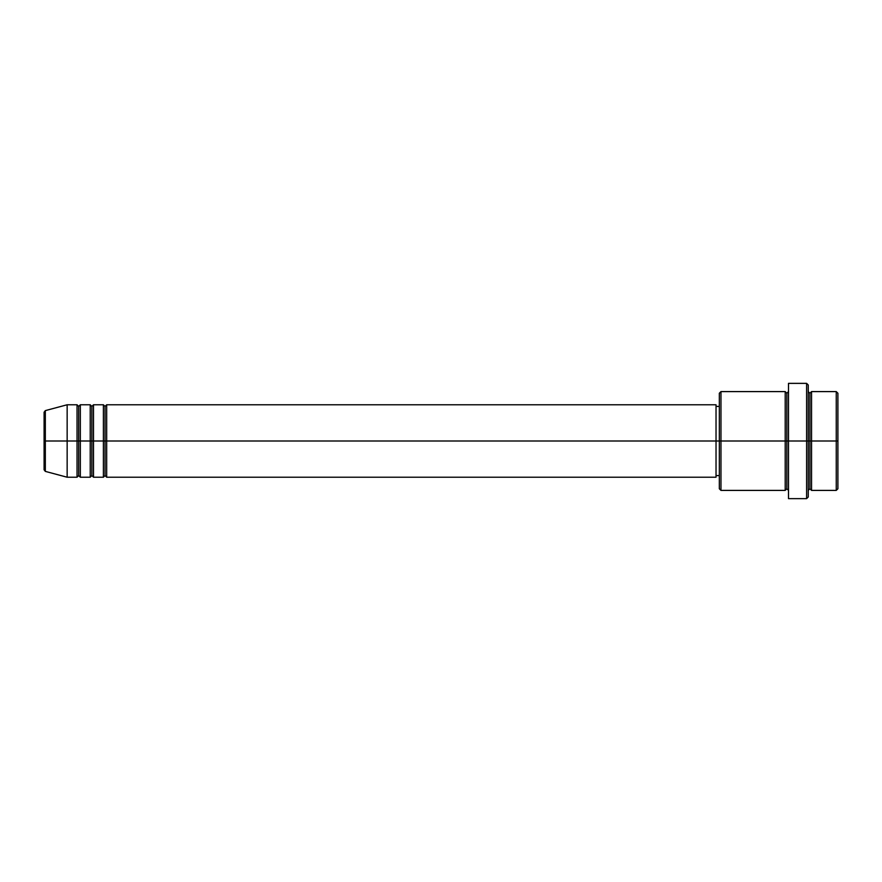 <?xml version="1.0" encoding="UTF-8"?>
<svg xmlns="http://www.w3.org/2000/svg" width="882" height="882" viewBox="0 0 882 882"><rect width="100%" height="100%" fill="white"/><g stroke="black" fill="none" stroke-linecap="round" stroke-linejoin="round"><path stroke-width="1.32" d="M44.1 441L44.1 469.786L44.1 441L44.1 469.786L45.324 471.385L45.324 441L45.324 471.385L45.324 441L44.1 441L44.1 412.214L44.1 441L67.153 441L45.324 441L45.324 410.615L45.324 441L45.324 410.615L44.1 412.214L44.1 441M808.254 391.619L808.254 441L808.254 385.004L808.254 391.619L809.908 393.24L811.55 391.597L811.55 441L836.257 441L836.257 490.403L836.257 441L837.9 441L837.9 393.24L837.9 488.76L837.9 441L811.55 441L811.55 391.597L811.55 441L808.254 441L808.254 496.996L808.254 441L786.843 441L786.843 393.24L786.843 441L720.969 441L720.969 490.403L720.969 441L716.03 441L716.03 477.228L716.03 441L106.678 441L106.678 404.772L106.678 441L105.035 441L105.035 406.415L105.035 441L103.392 441L103.392 404.772L103.392 441L93.503 441L93.503 404.772L93.503 441L91.86 441L91.86 406.415L91.86 441L90.218 441L90.218 404.772L90.218 441L80.328 441L80.328 404.772L80.328 441L78.685 441L78.685 406.415L78.685 441L77.043 441L77.043 404.772L77.043 441L67.153 441L67.153 477.228L67.153 441L77.043 441L77.043 404.772L67.153 404.772L67.153 441L67.153 404.772L45.324 410.615M106.678 477.228L105.035 475.585L103.392 477.228L103.392 441L105.035 441L105.035 406.415L105.035 475.585L105.035 441L105.035 475.585L105.035 441L106.678 441L106.678 477.228L716.03 477.228M93.503 477.228L91.86 475.585L90.218 477.228L90.218 441L91.86 441L91.86 406.415L91.86 475.585L91.86 441L91.86 475.585L91.86 441L93.503 441L93.503 477.228L103.392 477.228M80.328 477.228L78.685 475.585L77.043 477.228L77.043 441L78.685 441L78.685 406.415L78.685 475.585L78.685 441L78.685 475.585L78.685 441L80.328 441L80.328 477.228L90.218 477.228M77.043 404.772L78.685 406.415L80.328 404.772L80.328 441L90.218 441L90.218 404.772L91.86 406.415L93.503 404.772L93.503 441L103.392 441L103.392 404.772L105.035 406.415L106.678 404.772L106.678 441L716.03 441L716.03 404.772L716.03 441L719.326 441L719.326 488.76L719.326 393.24L719.326 441L785.201 441L785.201 391.597L785.201 441L785.201 391.597L720.969 391.597L720.969 441L720.969 391.597L719.326 393.24M788.497 490.403L786.843 488.76L785.201 490.403L785.201 441L786.843 441L786.843 488.76L786.843 393.24L786.843 441L788.497 441L788.497 498.639L788.497 383.361L788.497 441L806.611 441L806.611 498.639L806.611 383.361L806.611 441L809.908 441L809.908 393.24L809.908 488.76L809.908 441L809.908 488.76L809.908 441L811.55 441L811.55 490.403L836.257 490.403L837.9 488.76M836.257 441L836.257 391.597L836.257 441M785.201 441L785.201 490.403L785.201 441M811.55 441L811.55 490.403L811.55 441M77.043 441L77.043 477.228L77.043 441M80.328 441L80.328 477.228L80.328 441M90.218 441L90.218 477.228L90.218 441M93.503 441L93.503 477.228L93.503 441M103.392 441L103.392 477.228L103.392 441M106.678 441L106.678 477.228L106.678 441M785.201 490.403L720.969 490.403L719.326 488.76M788.497 498.639L806.611 498.639L808.254 496.996M788.497 391.597L786.843 393.24L785.201 391.597M719.326 475.585L716.03 475.585M77.043 477.228L67.153 477.228L45.324 471.385M90.218 404.772L80.328 404.772M837.9 393.24L836.257 391.597L811.55 391.597M808.254 385.004L806.611 383.361L788.497 383.361M719.326 406.415L716.03 406.415M716.03 404.772L106.678 404.772M103.392 404.772L93.503 404.772M811.55 490.403L809.908 488.76L808.254 490.403"/></g></svg>
